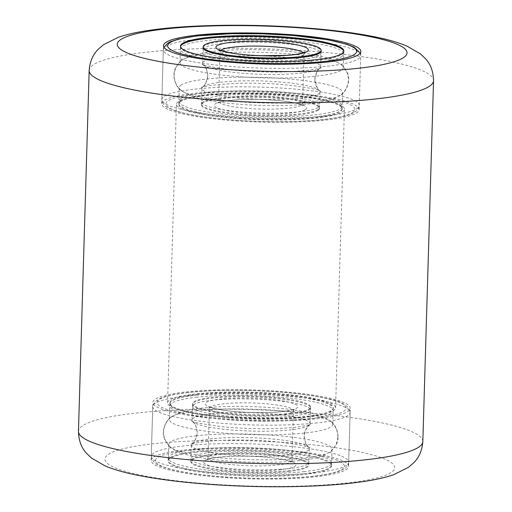 <?xml version="1.0" encoding="UTF-8"?>
<svg xmlns="http://www.w3.org/2000/svg" width="512" height="512" viewBox="0 0 512 512"><rect width="100%" height="100%" fill="white"/><g stroke="black" fill="none" stroke-linecap="round" stroke-linejoin="round"><path stroke-width="0.38" stroke-dasharray="2.56 1.92" d="M236.269 120.896A98.739 15.398 1.7 0 0 359.123 109.587A98.739 15.398 1.7 0 0 284.595 92.422A98.739 15.398 1.7 0 0 161.741 103.731A98.739 15.398 1.7 0 0 236.269 120.896M227.405 419.578A98.739 15.398 1.7 0 0 350.259 408.269A98.739 15.398 1.7 0 0 275.731 391.104A98.739 15.398 1.7 0 0 152.877 402.413A98.739 15.398 1.7 0 0 227.405 419.578M225.683 477.651A98.739 15.398 1.7 0 0 348.538 466.349A98.739 15.398 1.7 0 0 274.003 449.184A98.739 15.398 1.7 0 0 151.149 460.486A98.739 15.398 1.7 0 0 225.683 477.651M239.872 118.771A84.032 13.101 1.7 0 0 344.429 109.152A84.032 13.101 1.7 0 0 280.998 94.547A84.032 13.101 1.7 0 0 176.435 104.166A84.032 13.101 1.7 0 0 239.872 118.771M231.002 417.453A84.032 13.101 1.7 0 0 335.565 407.834A84.032 13.101 1.7 0 0 272.128 393.229A84.032 13.101 1.7 0 0 167.571 402.848A84.032 13.101 1.7 0 0 231.002 417.453M317.907 109.594A59.034 9.203 -178.3 0 1 253.549 114.778A59.034 9.203 -178.3 0 1 201.453 104.077A59.034 9.203 -178.3 0 1 203.008 102.067A59.034 9.203 -178.3 0 1 267.366 96.883A59.034 9.203 -178.3 0 1 319.462 107.578A59.034 9.203 -178.3 0 1 317.907 109.594M317.971 107.52A59.034 9.203 -178.3 0 1 253.606 112.698A59.034 9.203 -178.3 0 1 201.51 102.003A59.034 9.203 -178.3 0 1 203.066 99.994A59.034 9.203 -178.3 0 1 267.43 94.81A59.034 9.203 -178.3 0 1 319.526 105.504A59.034 9.203 -178.3 0 1 317.971 107.52M180.986 98.547A81.722 12.742 -178.3 0 1 270.086 91.373A81.722 12.742 -178.3 0 1 342.202 106.182A81.722 12.742 -178.3 0 1 340.051 108.966A81.722 12.742 -178.3 0 1 250.95 116.141A81.722 12.742 -178.3 0 1 178.835 101.331A81.722 12.742 -178.3 0 1 180.986 98.547M180.922 100.621A81.722 12.742 -178.3 0 1 270.022 93.446A81.722 12.742 -178.3 0 1 342.144 108.256A81.722 12.742 -178.3 0 1 339.987 111.04A81.722 12.742 -178.3 0 1 250.893 118.214A81.722 12.742 -178.3 0 1 178.771 103.405A81.722 12.742 -178.3 0 1 180.922 100.621M321.075 53.235L321.139 51.162A59.034 9.203 1.7 0 0 269.043 40.467A59.034 9.203 1.7 0 0 204.678 45.645A59.034 9.203 1.7 0 0 203.123 47.661L203.066 49.734A59.034 9.203 1.7 0 0 255.162 60.429A59.034 9.203 1.7 0 0 319.52 55.251A59.034 9.203 1.7 0 0 321.075 53.235A59.034 9.203 1.7 0 0 268.979 42.541A59.034 9.203 1.7 0 0 204.621 47.725A59.034 9.203 1.7 0 0 203.066 49.734M341.6 56.698A81.722 12.742 1.7 0 0 343.757 53.907A81.722 12.742 1.7 0 0 271.635 39.104A81.722 12.742 1.7 0 0 182.534 46.272A81.722 12.742 1.7 0 0 180.384 49.062A81.722 12.742 1.7 0 0 252.506 63.872A81.722 12.742 1.7 0 0 341.6 56.698M180.499 46.573A81.722 12.742 1.7 0 0 180.448 46.989A81.722 12.742 1.7 0 0 252.563 61.792A81.722 12.742 1.7 0 0 341.664 54.624A81.722 12.742 1.7 0 0 343.814 51.834A81.722 12.742 1.7 0 0 343.782 51.418M182.131 59.885A81.722 12.742 1.7 0 0 181.331 60.461A81.722 12.742 1.7 0 0 179.981 62.675A81.722 12.742 1.7 0 0 252.102 77.478A81.722 12.742 1.7 0 0 341.197 70.31A81.722 12.742 1.7 0 0 343.354 67.52A81.722 12.742 1.7 0 0 342.138 65.235A81.722 12.742 1.7 0 0 264.006 52.422A81.722 12.742 1.7 0 0 182.131 59.885M181.389 84.934A81.722 12.742 1.7 0 0 179.238 87.718A81.722 12.742 1.7 0 0 180.454 90.003A81.722 12.742 1.7 0 0 258.579 102.816A81.722 12.742 1.7 0 0 340.454 95.354A81.722 12.742 1.7 0 0 341.261 94.778A81.722 12.742 1.7 0 0 342.605 92.57A81.722 12.742 1.7 0 0 270.49 77.76A81.722 12.742 1.7 0 0 181.389 84.934M180.902 101.446A81.722 12.742 1.7 0 0 178.746 104.237A81.722 12.742 1.7 0 0 250.867 119.04A81.722 12.742 1.7 0 0 339.962 111.872A81.722 12.742 1.7 0 0 342.118 109.082A81.722 12.742 1.7 0 0 269.997 94.278A81.722 12.742 1.7 0 0 180.902 101.446M319.117 68.864A59.034 9.203 1.7 0 0 319.699 68.448A59.034 9.203 1.7 0 0 320.672 66.848A59.034 9.203 1.7 0 0 268.576 56.154A59.034 9.203 1.7 0 0 204.211 61.331A59.034 9.203 1.7 0 0 202.662 63.347A59.034 9.203 1.7 0 0 203.539 64.998A59.034 9.203 1.7 0 0 259.974 74.253A59.034 9.203 1.7 0 0 319.117 68.864M203.469 86.381A59.034 9.203 1.7 0 0 202.893 86.797A59.034 9.203 1.7 0 0 201.914 88.39A59.034 9.203 1.7 0 0 254.01 99.091A59.034 9.203 1.7 0 0 318.374 93.907A59.034 9.203 1.7 0 0 319.93 91.891A59.034 9.203 1.7 0 0 319.053 90.24A59.034 9.203 1.7 0 0 262.611 80.986A59.034 9.203 1.7 0 0 203.469 86.381M317.882 110.426A59.034 9.203 1.7 0 0 319.437 108.41A59.034 9.203 1.7 0 0 267.341 97.715A59.034 9.203 1.7 0 0 202.982 102.893A59.034 9.203 1.7 0 0 201.427 104.909A59.034 9.203 1.7 0 0 253.523 115.603A59.034 9.203 1.7 0 0 317.882 110.426M290.867 414.176A59.034 9.203 1.7 0 0 310.547 407.923A59.034 9.203 1.7 0 0 275.763 398.477A59.034 9.203 1.7 0 0 212.218 398.163A59.034 9.203 1.7 0 0 192.538 404.422A59.034 9.203 1.7 0 0 227.322 413.869A59.034 9.203 1.7 0 0 290.867 414.176M290.803 416.25A59.034 9.203 1.7 0 0 310.49 409.997A59.034 9.203 1.7 0 0 275.706 400.55A59.034 9.203 1.7 0 0 212.16 400.243A59.034 9.203 1.7 0 0 192.474 406.496A59.034 9.203 1.7 0 0 227.258 415.942A59.034 9.203 1.7 0 0 290.803 416.25M197.043 397.165A81.722 12.742 1.7 0 0 169.798 405.818A81.722 12.742 1.7 0 0 217.946 418.899A81.722 12.742 1.7 0 0 305.92 419.328A81.722 12.742 1.7 0 0 333.165 410.669A81.722 12.742 1.7 0 0 285.011 397.594A81.722 12.742 1.7 0 0 197.043 397.165M197.107 395.091A81.722 12.742 1.7 0 0 169.856 403.744A81.722 12.742 1.7 0 0 218.01 416.826A81.722 12.742 1.7 0 0 305.978 417.254A81.722 12.742 1.7 0 0 333.229 408.595A81.722 12.742 1.7 0 0 285.075 395.52A81.722 12.742 1.7 0 0 197.107 395.091M210.547 454.586A59.034 9.203 -178.3 0 1 274.093 454.893A59.034 9.203 -178.3 0 1 308.877 464.339A59.034 9.203 -178.3 0 1 289.19 470.592A59.034 9.203 -178.3 0 1 225.645 470.285A59.034 9.203 -178.3 0 1 190.861 460.838A59.034 9.203 -178.3 0 1 210.547 454.586M210.605 452.512A59.034 9.203 -178.3 0 1 274.15 452.819A59.034 9.203 -178.3 0 1 308.934 462.266A59.034 9.203 -178.3 0 1 289.254 468.518A59.034 9.203 -178.3 0 1 225.709 468.211A59.034 9.203 -178.3 0 1 190.925 458.765A59.034 9.203 -178.3 0 1 210.605 452.512M304.365 471.597A81.722 12.742 -178.3 0 1 216.397 471.168A81.722 12.742 -178.3 0 1 168.243 458.093A81.722 12.742 -178.3 0 1 195.494 449.434A81.722 12.742 -178.3 0 1 283.462 449.862A81.722 12.742 -178.3 0 1 331.616 462.938A81.722 12.742 -178.3 0 1 304.365 471.597M304.307 473.67A81.722 12.742 -178.3 0 1 216.333 473.242A81.722 12.742 -178.3 0 1 168.186 460.166A81.722 12.742 -178.3 0 1 195.43 451.507A81.722 12.742 -178.3 0 1 283.398 451.936A81.722 12.742 -178.3 0 1 331.552 465.011A81.722 12.742 -178.3 0 1 304.307 473.67M195.405 452.339A81.722 12.742 -178.3 0 1 283.379 452.762A81.722 12.742 -178.3 0 1 331.526 465.843A81.722 12.742 -178.3 0 1 304.282 474.502A81.722 12.742 -178.3 0 1 216.314 474.074A81.722 12.742 -178.3 0 1 168.16 460.992A81.722 12.742 -178.3 0 1 195.405 452.339M195.898 435.821A81.722 12.742 -178.3 0 1 283.866 436.25A81.722 12.742 -178.3 0 1 332.019 449.325A81.722 12.742 -178.3 0 1 330.669 451.539A81.722 12.742 -178.3 0 1 304.768 457.984A81.722 12.742 -178.3 0 1 223.533 458.17A81.722 12.742 -178.3 0 1 169.862 446.765A81.722 12.742 -178.3 0 1 168.646 444.48A81.722 12.742 -178.3 0 1 195.898 435.821M196.64 410.778A81.722 12.742 -178.3 0 1 277.882 410.592A81.722 12.742 -178.3 0 1 331.546 421.997A81.722 12.742 -178.3 0 1 332.762 424.282A81.722 12.742 -178.3 0 1 305.517 432.941A81.722 12.742 -178.3 0 1 217.542 432.512A81.722 12.742 -178.3 0 1 169.395 419.43A81.722 12.742 -178.3 0 1 170.739 417.222A81.722 12.742 -178.3 0 1 196.64 410.778M197.133 394.259A81.722 12.742 -178.3 0 1 285.101 394.688A81.722 12.742 -178.3 0 1 333.254 407.763A81.722 12.742 -178.3 0 1 306.003 416.422A81.722 12.742 -178.3 0 1 218.035 415.994A81.722 12.742 -178.3 0 1 169.882 402.918A81.722 12.742 -178.3 0 1 197.133 394.259M289.658 454.906A59.034 9.203 -178.3 0 1 226.112 454.598A59.034 9.203 -178.3 0 1 191.328 445.152A59.034 9.203 -178.3 0 1 192.301 443.552A59.034 9.203 -178.3 0 1 211.008 438.899A59.034 9.203 -178.3 0 1 269.696 438.765A59.034 9.203 -178.3 0 1 308.461 447.002A59.034 9.203 -178.3 0 1 309.338 448.653A59.034 9.203 -178.3 0 1 289.658 454.906M289.165 471.424A59.034 9.203 -178.3 0 1 225.619 471.117A59.034 9.203 -178.3 0 1 190.835 461.664A59.034 9.203 -178.3 0 1 210.522 455.411A59.034 9.203 -178.3 0 1 274.067 455.725A59.034 9.203 -178.3 0 1 308.851 465.171A59.034 9.203 -178.3 0 1 289.165 471.424M211.757 413.85A59.034 9.203 -178.3 0 1 275.302 414.163A59.034 9.203 -178.3 0 1 310.086 423.61A59.034 9.203 -178.3 0 1 309.107 425.203A59.034 9.203 -178.3 0 1 290.4 429.862A59.034 9.203 -178.3 0 1 231.718 429.997A59.034 9.203 -178.3 0 1 192.947 421.76A59.034 9.203 -178.3 0 1 192.07 420.109A59.034 9.203 -178.3 0 1 211.757 413.85M290.893 413.344A59.034 9.203 -178.3 0 1 227.347 413.037A59.034 9.203 -178.3 0 1 192.563 403.59A59.034 9.203 -178.3 0 1 212.243 397.338A59.034 9.203 -178.3 0 1 275.789 397.645A59.034 9.203 -178.3 0 1 310.573 407.091A59.034 9.203 -178.3 0 1 290.893 413.344M214.374 484.314A144.954 22.605 -178.3 0 1 109.363 453.811A144.954 22.605 -178.3 0 1 285.318 442.522A144.954 22.605 -178.3 0 1 390.33 473.024A144.954 22.605 -178.3 0 1 214.374 484.314M422.835 441.562A172.262 26.861 1.7 0 0 292.8 411.616A172.262 26.861 1.7 0 0 78.458 431.341M89.165 70.438A172.262 26.861 -178.3 0 1 303.507 50.714A172.262 26.861 -178.3 0 1 433.542 80.659M352.435 112.685A94.534 14.739 1.7 0 0 281.984 92.922A94.534 14.739 1.7 0 0 168.429 100.634A94.534 14.739 1.7 0 0 238.88 120.39A94.534 14.739 1.7 0 0 352.435 112.685M356.646 108.806A98.739 15.398 1.7 0 0 359.251 105.44A98.739 15.398 1.7 0 0 272.115 87.546A98.739 15.398 1.7 0 0 164.461 96.218A98.739 15.398 1.7 0 0 161.862 99.584A98.739 15.398 1.7 0 0 248.998 117.472A98.739 15.398 1.7 0 0 356.646 108.806M358.125 59.027A98.739 15.398 1.7 0 0 360.73 55.661A98.739 15.398 1.7 0 0 273.587 37.766A98.739 15.398 1.7 0 0 165.939 46.432A98.739 15.398 1.7 0 0 163.341 49.798A98.739 15.398 1.7 0 0 250.477 67.693A98.739 15.398 1.7 0 0 358.125 59.027M301.446 105.19A42.016 6.554 1.7 0 0 302.554 103.757A42.016 6.554 1.7 0 0 265.472 96.141A42.016 6.554 1.7 0 0 219.667 99.834A42.016 6.554 1.7 0 0 218.56 101.267A42.016 6.554 1.7 0 0 255.635 108.877A42.016 6.554 1.7 0 0 301.446 105.19M305.414 109.606A46.214 7.206 1.7 0 0 270.97 99.942A46.214 7.206 1.7 0 0 215.45 103.712A46.214 7.206 1.7 0 0 249.894 113.376A46.214 7.206 1.7 0 0 305.414 109.606M220.787 50.304A42.016 6.554 1.7 0 0 220.038 51.482A42.016 6.554 1.7 0 0 257.114 59.098A42.016 6.554 1.7 0 0 302.925 55.411A42.016 6.554 1.7 0 0 304.032 53.978A42.016 6.554 1.7 0 0 303.347 52.749M314.541 418.157A94.534 14.739 -178.3 0 1 181.114 413.126A94.534 14.739 -178.3 0 1 188.595 392.525A94.534 14.739 -178.3 0 1 322.022 397.555A94.534 14.739 -178.3 0 1 314.541 418.157M317.216 422.88A98.739 15.398 -178.3 0 1 210.931 422.362A98.739 15.398 -178.3 0 1 152.749 406.56A98.739 15.398 -178.3 0 1 185.67 396.102A98.739 15.398 -178.3 0 1 291.962 396.614A98.739 15.398 -178.3 0 1 350.138 412.416A98.739 15.398 -178.3 0 1 317.216 422.88M315.738 472.659A98.739 15.398 -178.3 0 1 209.453 472.141A98.739 15.398 -178.3 0 1 151.27 456.339A98.739 15.398 -178.3 0 1 184.192 445.882A98.739 15.398 -178.3 0 1 290.483 446.4A98.739 15.398 -178.3 0 1 348.659 462.202A98.739 15.398 -178.3 0 1 315.738 472.659M312.819 476.237A94.534 14.739 -178.3 0 1 179.392 471.206A94.534 14.739 -178.3 0 1 186.874 450.598A94.534 14.739 -178.3 0 1 320.294 455.629A94.534 14.739 -178.3 0 1 312.819 476.237M279.43 415.187A42.016 6.554 -178.3 0 1 234.202 414.97A42.016 6.554 -178.3 0 1 209.446 408.243A42.016 6.554 -178.3 0 1 223.456 403.795A42.016 6.554 -178.3 0 1 268.685 404.013A42.016 6.554 -178.3 0 1 293.44 410.733A42.016 6.554 -178.3 0 1 279.43 415.187M282.355 411.61A46.214 7.206 -178.3 0 1 217.126 409.146A46.214 7.206 -178.3 0 1 220.781 399.072A46.214 7.206 -178.3 0 1 286.01 401.536A46.214 7.206 -178.3 0 1 282.355 411.61M221.978 453.574A42.016 6.554 -178.3 0 1 267.206 453.792A42.016 6.554 -178.3 0 1 291.962 460.518A42.016 6.554 -178.3 0 1 277.958 464.966A42.016 6.554 -178.3 0 1 232.73 464.749A42.016 6.554 -178.3 0 1 207.968 458.022A42.016 6.554 -178.3 0 1 221.978 453.574M280.634 469.683A46.214 7.206 -178.3 0 1 215.398 467.226A46.214 7.206 -178.3 0 1 219.059 457.152A46.214 7.206 -178.3 0 1 284.288 459.61A46.214 7.206 -178.3 0 1 280.634 469.683M359.123 109.587L360.851 51.514M348.538 466.349L350.259 408.269M335.565 407.834L344.429 109.152M167.571 402.848L176.435 104.166M151.149 460.486L152.877 402.413M161.741 103.731L163.462 45.651M183.77 58.957C181.171 60.506 174.925 65.056 174.15 75.034C174.362 84.877 180 89.594 182.176 91.181L190.848 95.853C199.68 99.309 214.182 101.978 234.355 103.859C263.155 106.253 289.178 106.163 312.416 103.59L330.515 100.006L338.816 96.282C341.37 94.758 347.642 90.246 348.442 80.205C348.224 70.362 342.592 65.651 340.416 64.058L331.744 59.386C322.906 55.93 308.403 53.261 288.237 51.379C259.43 48.992 233.408 49.082 210.17 51.654L192.077 55.232L183.77 58.957M320.755 67.936L321.286 67.629C321.715 69.069 288.563 73.293 260.781 71.77C233.286 71.546 201.427 65.434 202.003 64.09C202.074 64.646 206.95 65.485 207.75 76.032C206.368 82.688 204.397 86.445 201.837 87.309L201.299 87.61C200.832 86.234 232.928 82.029 260.339 83.43C288.147 83.546 321.056 89.722 320.589 91.149C318.605 91.309 316.691 87.328 314.842 79.213C316.224 72.55 318.195 68.794 320.755 67.936M201.51 102.003L201.453 104.077M342.202 106.182L342.144 108.256M178.835 101.331L178.771 103.405M319.526 105.504L319.462 107.578M343.757 53.907L343.814 51.834M180.384 49.062L180.448 46.989M179.981 62.675L180.474 46.157M181.331 60.461L175.866 67.277C171.232 75.354 175.84 86.835 180.454 90.003M178.746 104.237L179.238 87.718M360.282 53.075L360.73 55.661L359.251 105.44C359.398 107.61 357.92 109.824 354.816 112.083C343.578 119.392 303.942 122.63 260.448 121.459C235.238 120.678 213.325 118.675 194.707 115.45C187.386 114.15 181.235 112.717 176.25 111.149L168.32 107.968C164.57 106.438 162.419 103.642 161.862 99.584L163.341 49.798L163.936 47.245M342.118 109.082L342.605 92.57M342.138 65.235L347.187 72.365C351.334 80.704 346.048 91.885 341.261 94.778M343.354 67.52L343.84 51.008M319.699 68.448C317.798 68.915 316.109 72.506 314.63 79.206C315.706 85.978 317.178 89.658 319.053 90.24M203.539 64.998C205.408 65.581 206.88 69.261 207.955 76.038C206.483 82.739 204.794 86.323 202.893 86.797M320.672 66.848L321.139 51.162M319.437 108.41L319.93 91.891M304.813 52.096L304.032 53.978L302.554 103.757L303.219 105.683L299.891 104.25C290.003 101.35 274.656 99.898 259.981 99.488C236.998 98.304 215.507 102.49 217.83 103.104L218.56 101.267L220.038 51.482L219.366 49.562M201.427 104.909L201.914 88.39M202.662 63.347L203.123 47.661M205.67 441.542C224.371 439.386 254.925 439.533 278.458 441.984C298.419 444.57 308.934 446.541 309.997 447.91C309.754 447.162 305.139 446.662 304.25 435.968C303.533 430.317 310.374 423.821 310.701 424.39C309.741 425.069 304.755 426.01 295.738 427.219C277.043 429.37 246.49 429.222 222.957 426.778C202.995 424.192 192.48 422.214 191.411 420.851C191.654 421.594 196.269 422.099 197.158 432.787C195.782 443.187 190.861 443.814 190.714 444.371C191.674 443.693 196.659 442.752 205.67 441.542M337.85 436.966C337.05 446.778 331.149 451.149 328.883 452.608L319.949 456.762C314.336 458.483 307.501 459.776 299.43 460.627C271.226 463.872 225.414 462.387 198.355 457.312C191.098 456.026 184.915 454.4 179.808 452.435C173.453 450.189 163.546 444.128 163.558 431.795C164.358 421.984 170.266 417.606 172.531 416.147L181.466 412C187.072 410.272 193.914 408.986 201.978 408.134C230.522 404.845 277.037 406.413 303.994 411.622C318.598 414.56 324.928 417.037 329.824 420.819C332 422.406 337.638 427.123 337.85 436.966M310.49 409.997L310.547 407.923M169.798 405.818L169.856 403.744M333.165 410.669L333.229 408.595M192.474 406.496L192.538 404.422M308.934 462.266L308.877 464.339M168.243 458.093L168.186 460.166M331.616 462.938L331.552 465.011M190.925 458.765L190.861 460.838M332.019 449.325L331.526 465.843M330.669 451.539L336.134 444.723C340.768 436.646 336.16 425.165 331.546 421.997M333.254 407.763L332.762 424.282M188.013 392.493C175.181 393.888 165.766 395.898 159.77 398.534L154.72 401.946L152.749 406.56L151.27 456.339C152.979 465.133 160.838 465.792 165.651 467.904C170.637 469.478 176.8 470.912 184.141 472.211C194.138 473.978 205.587 475.398 218.49 476.48C250.477 479.2 288.147 479.123 313.402 476.262C326.214 474.874 335.616 472.864 341.613 470.234C345.926 468.474 348.275 465.792 348.659 462.202L350.138 412.416C349.037 405.658 341.485 401.056 327.482 398.618C318.387 396.512 307.264 394.752 294.106 393.338C260.16 389.632 216.275 389.274 188.013 392.493M169.882 402.918L169.395 419.43M169.862 446.765L164.813 439.635C160.666 431.296 165.952 420.115 170.739 417.222M168.646 444.48L168.16 460.992M192.301 443.552C194.202 443.085 195.891 439.494 197.37 432.794C196.294 426.022 194.822 422.342 192.947 421.76M308.461 447.002C306.592 446.419 305.12 442.739 304.045 435.962C305.517 429.261 307.206 425.677 309.107 425.203M191.328 445.152L190.835 461.664M192.563 403.59L192.07 420.109M209.446 408.243L208.781 406.317L209.178 406.573C209.594 406.88 212.717 408.576 225.242 410.426C241.734 412.813 266.803 413.318 281.773 411.578C288.109 410.81 292.134 409.971 293.856 409.062L294.221 408.858L293.44 410.733L291.962 460.518L292.634 462.438C294.81 462.848 284.826 458.534 265.587 457.152C248.589 455.795 233.28 455.808 219.642 457.178C207.987 458.592 206.797 460.147 207.187 459.904L207.968 458.022L209.446 408.243M310.573 407.091L310.086 423.61M309.338 448.653L308.851 465.171"/><path stroke-width="0.77" d="M237.997 62.816A98.739 15.398 1.7 0 0 360.851 51.514A98.739 15.398 1.7 0 0 286.317 34.349A98.739 15.398 1.7 0 0 163.462 45.651A98.739 15.398 1.7 0 0 237.997 62.816M203.149 46.829L203.123 47.661A59.034 9.203 1.7 0 0 255.219 58.355A59.034 9.203 1.7 0 0 319.584 53.178A59.034 9.203 1.7 0 0 321.139 51.162L321.165 50.336A59.034 9.203 1.7 0 0 269.069 39.635A59.034 9.203 1.7 0 0 204.704 44.819A59.034 9.203 1.7 0 0 203.149 46.829A59.034 9.203 1.7 0 0 255.245 57.53A59.034 9.203 1.7 0 0 319.61 52.346A59.034 9.203 1.7 0 0 321.165 50.336M343.782 51.418A81.722 12.742 1.7 0 0 270.374 36.966A81.722 12.742 1.7 0 0 182.598 44.198A81.722 12.742 1.7 0 0 180.499 46.573M182.624 43.373A81.722 12.742 1.7 0 0 180.474 46.157A81.722 12.742 1.7 0 0 252.589 60.966A81.722 12.742 1.7 0 0 341.69 53.792A81.722 12.742 1.7 0 0 343.84 51.008A81.722 12.742 1.7 0 0 271.725 36.198A81.722 12.742 1.7 0 0 182.624 43.373M422.835 441.562C422.144 450.413 419.104 457.485 413.728 462.771L408.602 467.226L393.702 474.701C384.794 477.734 374.067 480.115 361.523 481.83C323.994 487.258 265.773 488.237 213.312 484.595C183.674 482.56 158.202 479.392 136.896 475.098C124.563 472.646 114.074 469.638 105.414 466.08L91.347 457.971L86.432 453.222C81.293 447.61 78.637 440.32 78.458 431.341A172.262 26.861 1.7 0 0 208.493 461.286A172.262 26.861 1.7 0 0 422.835 441.562L433.542 80.659A172.262 26.861 -178.3 0 1 219.2 100.384A172.262 26.861 -178.3 0 1 89.165 70.438C89.856 61.587 92.896 54.515 98.272 49.229L103.398 44.774L118.298 37.299C127.206 34.266 137.933 31.885 150.477 30.17C188.006 24.742 246.227 23.763 298.688 27.405C328.326 29.44 353.798 32.608 375.104 36.902C387.437 39.354 397.926 42.362 406.586 45.92L420.653 54.029L425.568 58.778C430.707 64.39 433.363 71.68 433.542 80.659M297.626 27.686A144.954 22.605 1.7 0 0 121.67 38.976A144.954 22.605 1.7 0 0 226.682 69.478A144.954 22.605 1.7 0 0 402.637 58.189A144.954 22.605 1.7 0 0 297.626 27.686M354.163 54.611A94.534 14.739 1.7 0 0 283.712 34.848A94.534 14.739 1.7 0 0 170.15 42.554A94.534 14.739 1.7 0 0 240.602 62.317A94.534 14.739 1.7 0 0 354.163 54.611M303.347 52.749A42.016 6.554 1.7 0 0 263.078 46.208A42.016 6.554 1.7 0 0 221.139 50.048A42.016 6.554 1.7 0 0 220.787 50.304M307.136 51.526A46.214 7.206 1.7 0 0 272.691 41.869A46.214 7.206 1.7 0 0 217.178 45.632A46.214 7.206 1.7 0 0 251.616 55.296A46.214 7.206 1.7 0 0 307.136 51.526M78.458 431.341L89.165 70.438M360.282 53.075L354.17 47.219L346.349 44.096L327.859 39.789L293.51 35.52L262.707 33.798L231.136 33.696L196.723 35.949L178.17 39.162L170.221 41.837L167.77 43.162L163.936 47.245M304.794 52.109L300.518 53.536C297.056 54.317 292.384 54.918 286.502 55.341L261.146 55.712C249.19 55.296 238.95 54.323 230.432 52.806C221.715 50.726 218.022 49.645 219.366 49.562"/></g></svg>
